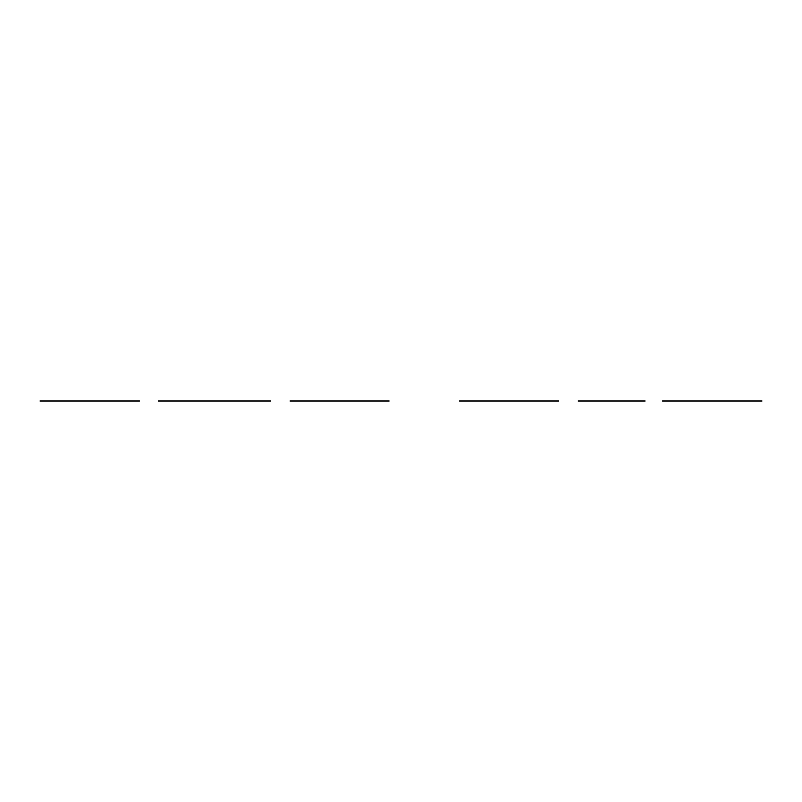 <?xml version="1.0" encoding="UTF-8"?>
<svg xmlns="http://www.w3.org/2000/svg" width="802" height="802" viewBox="0 0 802 802"><rect width="100%" height="100%" fill="white"/><g stroke="black" fill="none" stroke-linecap="round" stroke-linejoin="round"><path stroke-width="1.2" d="M755.414 401L741.78 401L755.414 401M683.885 401L670.251 401L683.885 401M672.607 401L757.539 401L672.607 401M662.673 401L761.9 401M619.344 401L588.046 401L619.344 401M638.983 401L581.36 401L638.983 401M469.19 401L554.122 401L469.19 401M480.468 401L466.834 401L480.468 401M551.997 401L538.363 401L551.997 401M464.719 401L484.829 401L464.719 401M534.002 401L554.122 401L534.002 401M459.576 401L558.804 401M621.58 401L599.224 401L621.58 401M645.229 401L578.172 401L645.229 401M592.518 401L628.287 401L592.518 401M613.63 401L603.946 401L613.63 401M290.023 401L389.251 401M299.627 401L384.569 401L299.627 401M311.928 401L367.807 401M310.915 401L297.281 401L310.915 401M382.444 401L368.81 401L382.444 401M295.156 401L315.276 401L295.156 401M364.449 401L384.569 401L364.449 401M165.603 401L170.064 401M158.856 401L270.615 401M268.69 401L158.515 401M176.881 401L184.32 401M193.152 401L178.285 401L193.152 401M40.1 401L139.327 401M62.005 401L117.884 401M132.52 401L118.886 401L132.52 401M60.992 401L47.358 401L60.992 401M49.714 401L134.646 401L49.714 401M196.891 401L174.535 401L196.891 401M269.111 401L158.936 401M182.485 401L192.169 401L182.485 401"/></g></svg>
